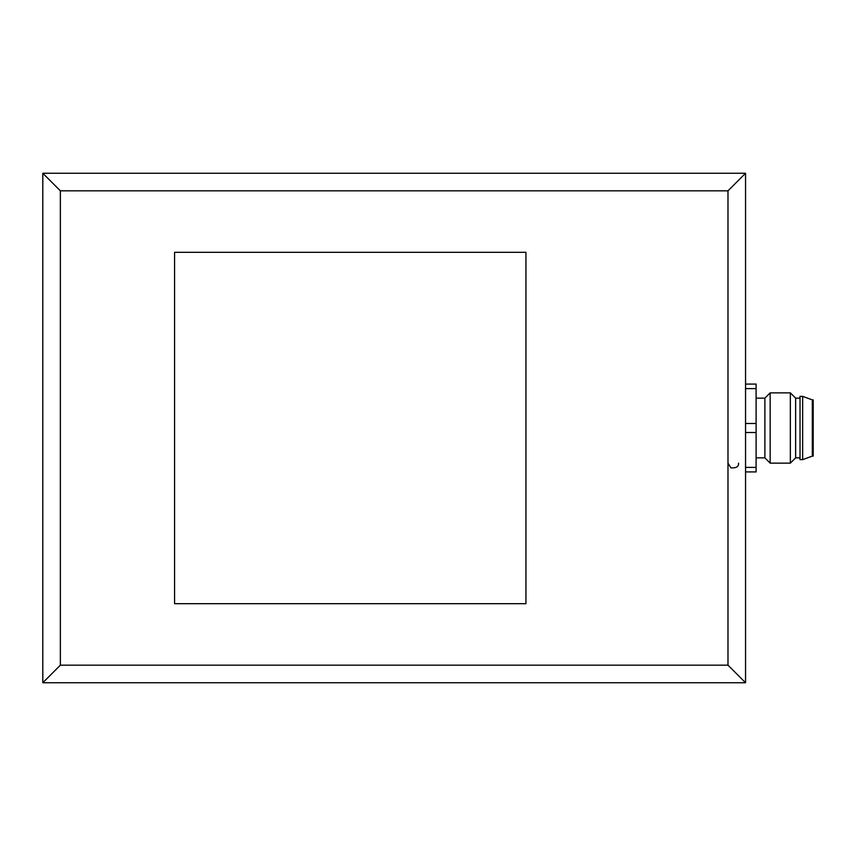 <?xml version="1.0" encoding="UTF-8"?>
<svg xmlns="http://www.w3.org/2000/svg" width="856" height="856" viewBox="0 0 856 856"><rect width="100%" height="100%" fill="white"/><g stroke="black" fill="none" stroke-linecap="round" stroke-linejoin="round"><path stroke-width="1.28" d="M745.555 682.746L745.555 173.254L42.8 173.254L42.8 682.746L745.555 682.746L727.985 665.176L727.985 190.824L745.555 173.254M42.8 682.746L60.369 665.176L727.985 665.176M42.8 173.254L60.369 190.824L60.369 665.176M174.571 252.306L525.948 252.306L525.948 603.694L174.571 603.694L174.571 252.306M745.555 388.603L756.105 388.603L756.105 384.077L745.555 384.077M756.105 388.603L756.105 423.474L745.555 423.474M745.555 432.526L756.105 432.526L756.105 423.474M756.105 432.526L756.105 467.397L745.555 467.397M745.555 471.924L756.105 471.924L756.105 467.397M756.105 457.864L764.89 457.864L764.89 398.136L756.105 398.136M764.89 398.136L770.154 392.861L770.154 463.139L764.89 457.864M800.028 457.864L795.631 457.864L790.356 463.139L790.356 392.861L770.154 392.861M795.631 457.864L795.631 398.136L790.356 392.861M800.028 398.136L795.631 398.136M800.028 459.629L800.028 396.371L802.661 396.371L802.661 459.629L800.028 459.629M812.323 399.891L813.2 399.891L813.2 456.109L812.323 456.109L812.323 399.891L802.661 396.371M727.985 190.824L60.369 190.824M727.985 463.139L730.917 467.858C736.321 468.2 738.856 466.627 738.535 463.139M790.356 463.139L770.154 463.139M812.323 456.109L802.661 459.629"/></g></svg>
